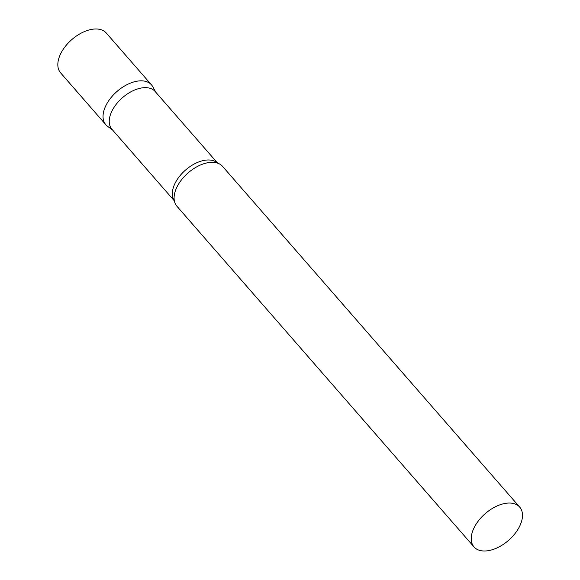 <?xml version="1.0" encoding="UTF-8"?>
<svg xmlns="http://www.w3.org/2000/svg" width="580" height="580" viewBox="0 0 580 580"><rect width="100%" height="100%" fill="white"/><g stroke="black" fill="none" stroke-linecap="round" stroke-linejoin="round"><path stroke-width="0.87" d="M105.843 124.722A30.298 17.733 -41.1 0 1 106.024 105.299A30.298 17.733 -41.1 0 1 128.876 83.759A30.298 17.733 -41.1 0 1 151.518 84.897L106.299 33.045A30.298 17.733 -41.1 0 0 83.665 31.915A30.298 17.733 -41.1 0 0 60.813 53.447A30.298 17.733 -41.1 0 0 60.625 72.877L105.843 124.722M217.631 163.139L155.15 91.488A28.703 16.798 138.9 0 0 144.891 87.645A28.703 16.798 138.9 0 0 116.478 103.958A28.703 16.798 138.9 0 0 111.882 129.217L174.362 200.868M155.853 92.3L152.815 86.761A30.298 17.733 138.9 0 0 140.686 80.83A30.298 17.733 138.9 0 0 109.562 99.543A30.298 17.733 138.9 0 0 107.51 126.266L112.593 130.029M519.702 507.108L222.568 166.373A30.298 17.733 138.9 0 0 215.485 162.588A30.298 17.733 138.9 0 0 211.743 162.313A30.298 17.733 138.9 0 0 174.109 198.672A30.298 17.733 138.9 0 0 176.893 206.204L474.027 546.933A30.298 17.733 138.9 0 0 484.858 551A30.298 17.733 138.9 0 0 514.851 533.774A30.298 17.733 138.9 0 0 519.702 507.108A30.298 17.733 138.9 0 0 508.87 503.041A30.298 17.733 138.9 0 0 478.877 520.267A30.298 17.733 138.9 0 0 474.027 546.933M217.529 163.11A28.703 16.798 138.9 0 0 207.966 159.978A28.703 16.798 138.9 0 0 180.076 175.653A28.703 16.798 138.9 0 0 174.348 200.767"/></g></svg>
